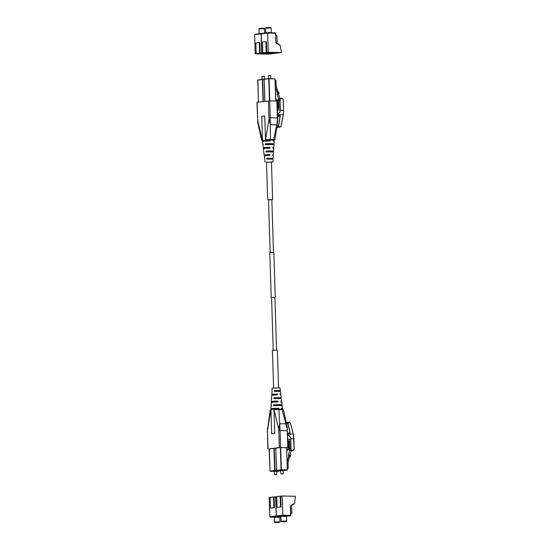 <?xml version="1.0" encoding="UTF-8"?>
<svg xmlns="http://www.w3.org/2000/svg" width="550" height="550" viewBox="0 0 550 550"><rect width="100%" height="100%" fill="white"/><g stroke="black" fill="none" stroke-linecap="round" stroke-linejoin="round"><path stroke-width="0.82" d="M287.526 435.064C289.314 435.297 290.359 436.514 290.668 438.707L290.998 448.621A1.98 1.554 83.2 0 0 292.621 450.622L292.662 450.622A1.98 1.554 83.2 0 0 294.161 448.683L293.329 434.252L290.297 422.95L289.238 422.201L290.311 422.95L293.343 434.266L294.071 444.888M289.314 422.269L288.516 422.51L288.083 423.521L290.173 432.912L289.486 433.606L287.657 433.18L289.444 433.544L290.043 432.933L287.959 423.548L288.441 422.441L289.431 422.18L286.433 422.524L289.431 422.18L290.324 422.943L293.363 434.252L287.684 434.136M278.726 409.069L278.644 408.183A5.857 0.399 178.2 0 0 270.882 408.794L271.047 406.099A5.603 0.378 -1.8 0 1 271.329 405.976L271.37 405.075A5.521 0.371 178.2 0 0 271.102 405.199L271.267 402.504A5.273 0.358 -1.8 0 1 278.066 401.947L277.984 401.06A5.184 0.351 178.2 0 0 271.322 401.603L271.707 395.306L277.399 394.824L277.317 393.938L271.762 394.405L272.147 390.885M276.423 394.941L276.396 394.047L273.068 394.371L272.278 394.536L272.25 395.436M276.65 402.119L276.623 401.218L273.295 401.541L272.058 401.761L272.03 402.662M276.87 409.289L276.843 408.396L271.851 408.987A5.857 0.399 178.2 0 1 270.882 408.794M281.971 405.879L281.868 404.979L278.589 404.793L275.708 404.848L275.736 405.742M279.634 398.661L279.606 397.753L278.362 397.623L275.488 397.671L275.516 398.571M279.407 391.483L279.379 390.582L278.135 390.445L275.261 390.5L275.289 391.394M280.727 401.514A5.184 0.351 178.2 0 0 281.689 401.273A5.184 0.351 178.2 0 0 280.954 401.122L281.036 402.009A5.273 0.358 -1.8 0 1 281.799 402.174L282.136 404.855A5.521 0.371 178.2 0 0 279.998 404.628A5.521 0.371 178.2 0 0 273.673 404.807L273.632 405.701A5.603 0.378 -1.8 0 1 280.081 405.515A5.603 0.378 -1.8 0 1 282.246 405.749L282.583 408.43A5.857 0.399 178.2 0 0 281.614 408.244L281.696 409.138M280.074 394.316L280.796 394.123L280.28 393.999L280.369 394.893L280.906 395.017L281.243 397.698L274.01 397.643L273.969 398.537L281.353 398.592L281.689 401.273M271.982 390.809L272.154 388.114L280.019 387.867L280.349 390.548L274.368 390.479L274.319 391.373L280.459 391.442L280.796 394.123M280.376 391.504L280.349 390.548M281.181 398.688L281.243 397.698M281.387 408.712A5.857 0.399 178.2 0 0 282.583 408.43M287.32 429.296L282.136 409.626L281.504 409.599L278.871 409.551L279.73 423.748L278.726 429.117L273.996 409.537L274.746 433.455L271.7 433.812L270.951 409.894L270.531 410.19L270.944 409.826A5.981 0.406 -1.8 0 0 270.793 409.922L270.779 409.702A5.981 0.406 -1.8 0 1 274.127 409.234A5.981 0.406 -1.8 0 1 280.424 409.076A5.981 0.406 -1.8 0 1 282.734 409.324L282.817 409.695M279.249 409.564L281.332 409.331A5.981 0.406 -1.8 0 1 282.741 409.551M286.907 447.837L286.949 449.089A2.069 1.629 83.2 0 0 287.258 450.244M291.087 450.911L291.768 450.828A2.069 1.629 -96.8 0 1 291.665 450.842A2.069 1.629 -96.8 0 1 291.486 450.856L291.452 450.856A2.069 1.629 -96.8 0 1 289.754 448.759L289.506 440.729L287.897 440.921M287.389 430.808L288.111 447.679L286.701 447.865M271.851 409.441L272.312 409.386M273.996 409.537L282.934 409.819M270.236 410.252L270.882 410.018L267.479 430.451L270.126 410.307L270.531 410.19M288.111 447.679L279.331 447.535L269.301 448.979M275.763 448.14L280.363 447.576L286.859 447.7L280.397 447.562L269.101 448.903L270.043 471.103M271.7 433.812A5.981 0.406 -1.8 0 1 274.746 433.455M272.168 391.167L272.078 390.754M271.837 398.331L271.728 397.918M271.102 405.199A5.521 0.371 178.2 0 0 271.507 405.329M271.514 405.487L271.391 405.082M271.322 401.603A5.184 0.351 178.2 0 0 272.058 401.761M271.762 394.405L272.278 394.536M283.016 409.901C283.759 409.757 283.463 409.668 282.136 409.626L283.422 409.771L287.244 427.089L286.192 423.885L279.73 423.748L279.984 429.021A31.474 19.305 91.2 0 1 280.06 430.574L280.589 447.487M279.269 409.496L274.106 409.585M279.331 447.535L278.802 430.623A30.573 18.755 -88.8 0 0 278.726 429.117L279.984 429.021M287.767 447.638L287.244 427.089M268.036 448.876L267.499 431.963A30.573 18.755 -88.8 0 1 267.479 430.451L267.41 428.368M281.332 409.331L281.758 409.612M294.161 448.683L294.174 448.683A2.069 1.629 -96.8 0 1 292.786 450.711A2.069 1.629 -96.8 0 1 292.607 450.718L292.572 450.718A2.069 1.629 -96.8 0 1 290.874 448.621L290.544 438.721C290.242 436.583 289.218 435.401 287.478 435.174M293.954 441.162L293.906 439.539M294.147 448.401L294.113 446.703M288.083 423.521L286.66 423.706M290.173 432.912L287.863 433.187M287.904 441.086L289.513 441.004M288.867 448.312L288.647 441.107M282.734 473.942L281.126 473.956L282.734 473.942M281.126 473.956L282.92 473.901M289.829 454.912L289.403 456.589L290.077 456.913L290.51 455.235L288.454 454.912L289.836 449.577L287.354 449.873L286.825 451.914M287.347 469.906L286.612 447.693M287.347 468.414L288.193 468.428L288.014 462.825L289.527 456.974L290.077 456.913M288.193 468.428L287.347 468.531M289.011 454.85L287.148 462.055M289.279 454.981L288.846 456.658L289.527 456.974M289.403 456.589L288.846 456.658M290.029 455.008L291.115 450.801M289.073 447.975L287.354 449.873M289.795 449.151L288.269 449.329M276.313 474.705L274.704 474.719L276.313 474.705M274.704 474.719L276.719 474.43L276.609 470.882M280.803 470.869L276.623 471.384L280.754 470.889L270.043 471.082L269.342 448.889L275.722 448.36M268.503 199.843L271.831 199.732M278.548 387.702L277.372 350.247L276.416 350.144L272.429 350.405L273.604 387.86M270.16 252.546L268.503 199.719L271.184 199.54L271.831 199.609L273.488 252.443M265.849 141.089L265.836 140.553L268.668 140.298M279.606 115.397L280.211 116.091L278.726 125.661L279.221 126.72L280.032 127.002L280.974 126.342L283.291 114.847L283.525 110.282L283.305 114.854L280.988 126.363L280.156 127.112L279.153 126.796L278.596 125.641L280.087 116.084L279.606 115.397L277.681 115.72L279.448 115.424M272.896 158.826L273.137 158.276L266.991 158.208L266.619 158.689L267.094 159.108L273.082 159.177L272.91 161.879L266.516 162.284M272.03 158.806L272.085 158.311L270.841 158.18L267.96 158.228L267.486 158.709M273.233 151.662L273.577 151.085L271.666 150.879L266.193 151.023L265.836 151.504L266.289 151.924L273.522 151.986L273.357 154.681L272.786 154.55L272.786 155.458L273.302 155.581L273.137 158.276M271.81 151.628L271.858 151.133L270.614 151.002L267.733 151.058L267.259 151.532M273.549 144.499L273.742 144.017A5.603 0.378 178.2 0 0 274.017 143.887A5.603 0.378 178.2 0 0 271.851 143.653A5.603 0.378 178.2 0 0 265.403 143.839L265.066 144.32L265.499 144.733A5.521 0.371 -1.8 0 1 271.831 144.561A5.521 0.371 -1.8 0 1 273.962 144.787L273.797 147.489A5.273 0.358 178.2 0 0 273.034 147.324L273.006 147.324M271.583 144.458L271.631 143.963L270.387 143.832L267.506 143.88L267.032 144.361M268.895 155.499L268.868 154.605L265.54 154.928L264.694 155.1L264.784 155.987M268.675 148.328L268.641 147.428L265.32 147.751L264.028 147.978L264.11 148.864M268.448 141.151L268.421 140.257L265.093 140.58L263.368 140.855L263.45 141.742M271.459 162.058L266.516 162.216M272.759 147.73A5.273 0.358 178.2 0 0 273.797 147.489M272.979 147.331L273.006 148.225A5.184 0.351 -1.8 0 1 273.742 148.383L273.577 151.085M272.559 154.88L273.357 154.681M271.459 162.126L272.91 161.879M273.212 140.099L273.212 140.999A5.857 0.399 -1.8 0 1 274.182 141.192L274.017 143.887M273.185 140.106L273.24 140.099A5.94 0.399 178.2 0 0 271.941 140.044A5.94 0.399 178.2 0 0 270.27 140.037L268.421 140.257M272.752 140.601L273.212 140.546A5.981 0.406 178.2 0 0 274.285 140.291A5.981 0.406 178.2 0 0 271.968 140.044A5.981 0.406 178.2 0 0 265.671 140.195A5.981 0.406 178.2 0 0 262.329 140.662A5.981 0.406 178.2 0 0 263.409 140.862M273.02 139.549L270.903 139.803A5.981 0.406 178.2 0 0 265.54 139.982L268.991 119.357L270.332 124.747L270.387 139.48L273.274 139.542L265.54 139.982M277.454 108.659L279.063 108.467L278.809 100.444A2.069 1.629 -96.8 0 1 280.197 98.422A2.069 1.629 -96.8 0 1 280.376 98.416M276.251 99.619A2.069 1.629 83.2 0 0 276.004 100.774L276.011 101.014M263.856 140.346L263.395 140.401A5.94 0.399 178.2 0 1 263.856 140.346M262.481 140.271L261.642 140.222L262.481 140.271L261.724 116.353A5.981 0.406 178.2 0 1 264.77 115.988L265.519 139.906M274.285 140.291L274.464 139.879L273.219 139.618A6.208 0.419 -1.8 0 1 274.45 139.879L274.938 139.686L277.654 121.619L277.778 119.522L277.427 119.501A31.474 19.305 -88.8 0 0 277.399 117.948L276.87 101.028L269.699 100.877L270.229 117.789L277.75 117.982L277.221 101.069L276.87 101.028M261.642 140.222L257.819 122.904L257.744 120.691L262.398 140.222M257.139 102.266L257.675 119.185A30.573 18.755 -88.8 0 0 257.744 120.691L256.953 102.314L269.699 100.877M273.274 139.542L273.653 139.549L276.794 124.884L277.427 119.501M266.619 158.689L267.094 159.108M265.836 151.504L266.289 151.924M265.066 144.32L265.499 144.733M265.052 162.126L264.268 155.863L269.816 155.389L269.844 154.488L264.158 154.969L263.374 148.713A5.184 0.351 -1.8 0 1 270.036 148.163L270.064 147.262A5.273 0.358 178.2 0 0 263.264 147.819L262.928 145.138A5.521 0.371 -1.8 0 1 263.196 145.007L263.099 144.114A5.603 0.378 178.2 0 0 262.817 144.244L262.481 141.556A5.857 0.399 -1.8 0 1 270.249 140.938L270.298 140.938M270.249 140.938L270.27 140.037M262.817 144.244A5.603 0.378 178.2 0 0 263.285 144.375M263.264 147.819A5.273 0.358 178.2 0 0 264.028 147.978M264.158 154.969L264.694 155.1M268.434 100.925L268.971 117.844A30.573 18.755 -88.8 0 1 268.991 119.357L270.256 119.35L270.332 124.747L276.794 124.884L277.654 121.619M257.558 120.759L257.819 122.897M265.629 139.838L270.332 139.556M273.597 139.624L274.532 139.796M277.585 119.542L277.75 117.982M262.048 140.085L262.13 140.174A6.208 0.419 -1.8 0 0 262.446 140.353L262.322 140.442A5.981 0.406 178.2 0 1 262.474 140.339M266.021 139.618L266.083 139.707A6.208 0.419 -1.8 0 1 270.71 139.562L270.765 139.487M277.681 113.657L277.379 113.671C279.104 113.506 280.053 112.351 280.225 110.213L279.929 100.313A2.069 1.629 -96.8 0 1 281.318 98.292A2.069 1.629 -96.8 0 1 281.497 98.285L281.531 98.285A2.069 1.629 -96.8 0 1 283.229 100.375L283.229 100.382A1.98 1.554 83.2 0 0 281.586 98.368L281.552 98.368A1.98 1.554 83.2 0 0 280.053 100.306L280.349 110.213C280.177 112.413 279.201 113.596 277.434 113.767M283.539 109.732L283.332 100.733M276.966 127.497L280.156 127.112M277.674 115.637L279.661 115.314M280.211 116.091L277.702 116.366M278.726 125.661L277.207 125.806M283.504 109.629L283.484 107.903M283.463 107.931L283.518 109.546M283.449 107.834L283.408 106.136M283.387 106.04L283.353 104.342M283.422 105.971L283.422 104.225M283.332 104.246L283.298 102.547M283.278 102.451L283.236 100.574M277.977 101.592L278.19 108.57M268.379 75.556L270.621 75.487L268.379 75.556L268.476 78.609M275.158 80.547L276.004 80.568L276.176 86.171L278.059 92.091L278.609 92.029L279.146 93.727L277.674 94.201L275.357 86.907M278.197 101.936L276.361 99.963L278.836 99.667L277.124 94.263L277.674 94.201M276.361 99.963L275.701 97.893M277.942 94.084L277.399 92.386L278.059 92.091M277.399 92.386L278.609 92.029M277.949 92.317L278.493 94.016M278.389 94.029L280.032 98.457M277.303 100.54L278.809 100.368M261.965 76.319L264.206 76.251L261.958 76.326L262.054 79.372M276.739 496.65L275.749 496.767L276.354 515.962L282.803 515.192L290.682 515.364L290.4 506.248A0.811 0.639 83.2 0 1 290.744 505.526L294.594 503.312L295.405 496.286L282.198 496.004L276.732 496.574L277.076 507.341L281.022 506.942L280.686 496.183M282.198 496.004L282.886 515.632L276.939 516.34L276.354 515.962L280.913 516.423L276.884 516.34M294.291 503.828L290.744 505.869M290.771 513.109L291.906 513.136L291.534 505.429M277.076 507.341L281.022 506.942M280.486 506.935L280.149 496.169M291.418 513.556L290.785 513.631L291.906 513.136L290.785 513.549M270.126 497.434L269.143 497.551L269.741 516.746L276.354 515.982M273.536 496.959L270.126 497.365L270.462 508.124L274.409 507.732L274.072 496.966L273.536 496.959L273.879 507.719L274.409 507.732M275.756 496.794L274.072 496.966M275.584 496.788L276.272 516.423L270.325 517.124L269.741 516.746L274.299 517.213L270.277 517.124M270.462 508.124L273.879 507.719M262.79 52.848L266.207 52.443L265.87 41.676L262.453 42.082L262.79 52.848L263.326 52.855L261.807 53.034L275.014 53.316L281.462 52.552L268.256 52.271L267.651 33.082L254.595 34.629L255.193 53.824L261.642 53.054L261.037 33.866L261.436 33.502M266.207 52.443L268.256 52.271M280.273 52.594L268.496 52.346L262.989 52.999L274.759 53.247L280.273 52.594M261.807 53.034L261.202 33.846L261.759 33.419L261.202 33.846M266.736 52.449L266.399 41.69L265.87 41.676M276.224 42.852L280.204 45.478L281.462 52.552M279.868 45.018L276.217 43.099A0.811 0.639 83.2 0 1 275.818 42.364L275.536 33.248L267.651 33.082L267.712 32.711L267.651 33.082L267.712 32.711L275.296 32.876L275.688 33.268A0.406 0.406 0 0 0 275.296 32.876L267.706 32.711L261.697 33.426M275.743 52.498L274.876 52.477M275.763 35.661L276.904 35.688L276.32 35.303L276.904 35.688L277.145 43.361M274.622 52.477L274.759 53.247M255.193 53.824L268.407 54.106L274.849 53.336L261.642 53.054M273.659 53.377L261.882 53.13L256.376 53.783L268.153 54.031L273.659 53.377M260.129 53.233L259.786 42.474L259.256 42.467L255.839 42.866L256.176 53.632M269.129 53.281L268.262 53.261M259.593 53.226L259.256 42.467M268.015 53.261L268.153 54.031M255.145 34.203L254.595 34.629L261.085 33.502M274.904 297.406L271.576 297.516M274.904 297.44L271.576 297.543M275.261 297.351L273.852 252.512L273.068 252.429L269.803 252.636L271.212 297.474M290.998 448.621L289.754 448.759M290.702 439.203L287.856 439.533M292.662 450.622L291.486 450.856M292.621 450.622L291.452 450.856M287.162 429.172A31.474 19.305 -88.8 0 1 287.231 430.726L278.802 430.623M274.01 409.461A5.981 0.406 -1.8 0 1 279.373 409.289M276.396 394.047L277.317 393.938M276.623 401.218L277.984 401.06M276.843 408.396L278.644 408.183M274.368 390.479L275.261 390.5M279.379 390.589L280.273 390.603M274.01 397.643L275.488 397.671M279.606 397.76L281.077 397.794M273.673 404.807L275.708 404.848M267.499 431.963L267.843 448.924M282.088 409.558L281.71 409.551M288.516 422.51L286.468 422.675M293.899 439.368L293.879 438.776L290.544 438.721M294.195 448.69L292.786 450.711L291.665 450.842M293.363 434.252L293.865 438.783M287.678 433.18L289.458 433.544M280.796 470.559L283.037 470.484M283.03 470.243L284.164 470.14M279.647 470.284L280.782 470.319M280.679 447.569L281.38 469.762L287.306 469.886L281.249 470.002L276.643 470.546L280.796 470.635L276.457 470.319L281.064 469.776L280.363 447.576M275.763 448.126L276.464 470.339M283.044 470.621L287.196 470.126L283.044 470.621M275.715 448.133L276.588 470.532M274.374 471.316L276.623 471.247M276.616 471.006L277.743 470.903M273.233 471.047L274.368 471.075M274.257 448.326L274.959 470.525L280.796 470.649M270.167 471.295L274.374 471.398L269.995 471.096L274.643 470.539L273.941 448.339M276.98 127.435L280.032 127.002M272.078 158.317L273.048 158.338M266.991 158.208L267.96 158.228M271.851 151.147L273.398 151.174M266.193 151.023L267.733 151.058M271.631 143.969L273.742 144.017M265.403 143.839L267.506 143.88M274.278 140.064A5.981 0.406 178.2 0 0 272.862 139.844M277.502 110.048L280.349 109.718M278.809 100.444L280.053 100.306M269.844 154.488L268.868 154.605M270.064 147.262L268.641 147.428M268.971 117.844L270.229 117.789A31.474 19.305 91.2 0 1 270.256 119.35M283.525 110.282L283.511 109.787L283.539 110.289L280.225 110.213M277.035 127.05L279.221 126.72M283.222 100.657L283.25 100.375C282.198 97.185 282.191 98.952 281.538 98.285L280.197 98.422M277.647 114.73L283.326 114.854L283.539 109.698M275.715 101.007L275.021 78.891L275.756 101.007M268.971 78.554L275.021 78.891L269.087 78.76L269.782 100.877M269.466 100.877L268.771 78.774L264.172 79.317L264.866 101.351M264.344 79.097L269.087 78.76L264.344 79.097M264.172 79.338L262.549 79.317M275.798 101.007L275.103 78.898L268.923 78.554M264.131 79.558L262.666 79.523L263.361 101.53M263.044 101.564L262.357 79.537L257.751 80.08L258.445 102.114M257.751 80.101L262.488 79.317M258.397 102.121L257.902 79.86L264.124 79.351L264.818 101.358M280.94 516.56L281.091 521.221L286.619 521.049L286.468 516.388L281.772 516.299M280.754 516.244L285.636 515.838L281.793 516.299M282.418 521.709L285.312 521.366L282.418 521.709M290.469 506.289L290.84 515.377L286.481 516.271L290.448 515.797L282.886 515.632M290.469 506.254L290.744 505.526M294.353 503.807L290.4 506.248M290.682 515.364L290.482 515.797A0.406 0.406 0 0 0 290.84 515.377L290.682 515.364M274.326 517.344L274.478 522.005L280.005 521.833L279.854 517.172L274.326 517.344L274.106 517.007L279.022 516.622L274.141 517.027M274.478 522.005C274.34 522.39 274.78 522.555 275.784 522.493L278.699 522.149L275.804 522.493C279.015 522.548 280.418 522.328 280.005 521.833M280.94 516.519L276.272 516.423M279.874 517.048L280.954 516.924L279.868 517.055M265.595 28.167C265.176 27.672 266.585 27.452 269.809 27.507C270.82 27.445 271.253 27.61 271.123 27.995L265.595 28.167L265.739 32.828L270.201 32.539L271.494 32.993M261.759 33.419L267.692 32.718M266.901 27.851L269.789 27.507M275.605 33.254L275.378 32.897M275.605 33.282L275.818 42.364M279.971 45.045L275.976 42.377L276.217 43.099M258.981 28.951C258.569 28.456 259.971 28.236 263.202 28.291C264.206 28.236 264.639 28.394 264.509 28.779L258.981 28.951L259.126 33.612L262.529 33.323M260.288 28.634L263.182 28.291M267.286 430.464L267.314 432.004M270.793 409.922L270.126 410.307M278.822 409.489L274.56 409.64M294.181 448.332L294.133 446.683M294.071 444.744L294.016 443.094M294.016 442.949L293.961 441.299M279.207 470.202L284.597 470.03M283.14 473.667L283.03 470.119M280.892 473.736L280.782 470.195M272.786 470.958L278.183 470.793M274.471 474.499L274.361 470.951M272.635 199.588L271.446 161.782M271.363 159.005L271.336 158.194M271.136 151.772L271.109 151.023M270.909 144.547L270.882 143.846M278.637 390.466L278.657 391.263M278.864 397.636L278.884 398.386M279.084 404.814L279.111 405.508M276.561 350.151L274.897 297.316M273.233 350.254L271.569 297.419M273.804 394.206L273.831 394.982M274.031 401.383L274.051 402.098M274.257 408.554L274.278 409.221M267.692 199.739L266.502 161.941M266.303 155.54L266.282 154.763M266.076 148.314L266.056 147.586M277.681 115.768L278.348 115.686M280.252 127.105L281.009 126.363L283.326 114.854M283.477 107.766L283.429 106.116M283.367 104.177L283.312 102.527M283.312 102.382L283.257 100.733M270.627 75.494L270.724 78.588M264.206 76.251L264.296 79.104M286.619 521.049C287.031 521.544 285.622 521.764 282.397 521.709C281.387 521.764 280.954 521.606 281.091 521.221M286.468 516.388L286.674 516.038L285.402 516.196M279.854 517.172L280.06 516.821L278.788 516.979M265.739 32.828L265.54 33.179M271.123 27.995L271.267 32.656M259.126 33.612L258.926 33.962M264.509 28.779L264.646 33.076M255.083 34.21L261.442 33.502"/></g></svg>
